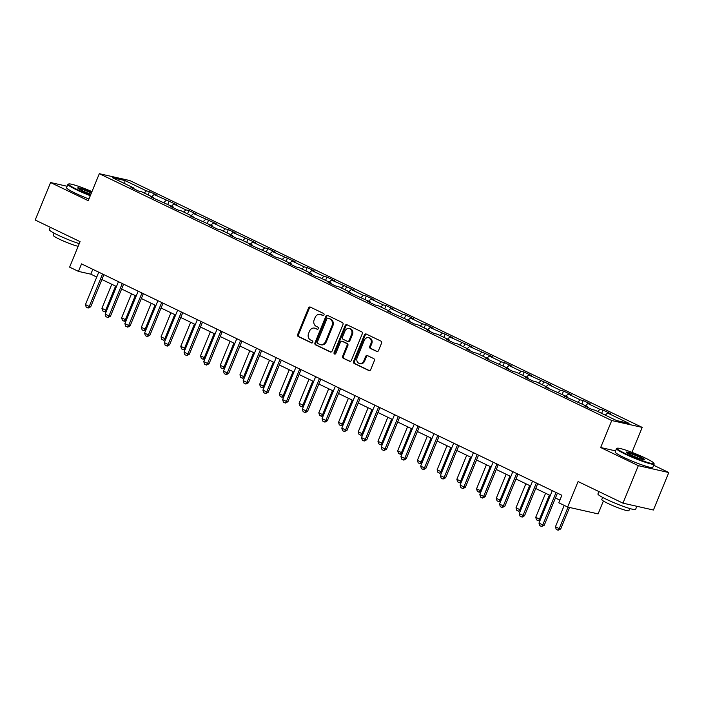 <?xml version="1.0" encoding="UTF-8"?>
<svg xmlns="http://www.w3.org/2000/svg" width="704" height="704" viewBox="0 0 704 704"><rect width="100%" height="100%" fill="white"/><g stroke="black" fill="none" stroke-linecap="round" stroke-linejoin="round"><path stroke-width="1.06" d="M324.007 314.917A1.118 0.959 -77.3 0 0 323.558 313.474L310.376 307.12A1.602 1.364 -77.3 0 0 308.528 307.991L297.669 334.488A1.602 1.364 -77.3 0 0 298.302 336.556L311.485 342.91A1.118 0.959 -77.3 0 0 312.33 340.85L310.622 340.023A5.113 4.374 -77.3 0 1 308.59 333.406L309.496 331.197A5.113 4.374 -77.3 0 1 314.582 328.117A5.113 4.374 -77.3 0 1 315.392 328.398L317.099 329.217A1.118 0.959 -77.3 0 0 317.944 327.158L316.237 326.339A5.113 4.374 -77.3 0 1 314.204 319.713L315.102 317.504A5.113 4.374 -77.3 0 1 320.197 314.424A5.113 4.374 -77.3 0 1 321.006 314.714L322.714 315.533A1.118 0.959 -77.3 0 0 324.007 314.917M376.658 351.472A1.602 1.364 -77.3 0 0 378.497 350.601L381.55 343.165A1.602 1.364 -77.3 0 0 380.908 341.097L366.274 334.048A1.602 1.364 -77.3 0 0 364.426 334.919L353.558 361.416A1.602 1.364 -77.3 0 0 354.2 363.484L368.834 370.533A1.602 1.364 -77.3 0 0 370.682 369.662L374.361 360.686A1.602 1.364 -77.3 0 0 373.727 358.618L367.462 355.599A1.602 1.364 -77.3 0 0 365.614 356.47L363.792 360.923A4.277 3.661 -77.3 0 1 359.533 363.493A4.277 3.661 -77.3 0 1 357.157 357.729L364.302 340.287A4.277 3.661 -77.3 0 1 368.562 337.709A4.277 3.661 -77.3 0 1 370.946 343.482L369.75 346.386A1.602 1.364 -77.3 0 0 370.392 348.454L377.177 351.595M67.135 186.27L50.574 182.538L35.2 220.026L80.071 241.639L69.617 267.133L78.461 271.392L81.541 263.894L561.862 495.282L558.791 502.779L567.635 507.038L598.101 513.894L603.381 501.01M615.569 450.886L600.67 447.524L638.334 465.67L622.961 503.158L578.09 481.545L567.635 507.038M600.67 447.524L611.741 420.534L99.317 173.694L129.774 180.55L642.206 427.39L611.741 420.534M50.574 182.538L88.246 200.684L99.317 173.694M342.962 324.579A1.602 1.364 -77.3 0 0 342.329 322.511L327.686 315.462A1.602 1.364 -77.3 0 0 325.838 316.334L314.97 342.83A1.602 1.364 -77.3 0 0 315.612 344.898L330.255 351.947A1.602 1.364 -77.3 0 0 332.094 351.076L342.962 324.579M346.975 324.755L361.618 331.804A1.602 1.364 -77.3 0 1 362.252 333.872L351.393 360.369A1.602 1.364 -77.3 0 1 349.545 361.24L343.279 358.222A1.602 1.364 -77.3 0 1 342.646 356.154L347.046 345.409A1.602 1.364 -77.3 0 0 346.412 343.341L342.258 341.334A1.602 1.364 -77.3 0 0 340.41 342.214L335.826 353.399A1.118 0.959 -77.3 0 1 334.083 352.563L345.136 325.626A1.602 1.364 -77.3 0 1 346.975 324.755M638.334 465.67L668.8 472.534L653.426 510.022L622.961 503.158M602.994 410.036L599.984 409.358L587.849 403.515L590.858 404.193L583.273 400.541L580.263 399.863L568.137 394.011L571.138 394.689L563.552 391.037L560.551 390.359L548.416 384.516L551.417 385.194L528.695 375.021L531.705 375.698L524.119 372.038L521.11 371.36L508.974 365.517L511.984 366.194L504.398 362.542L501.389 361.865L489.262 356.022L492.263 356.699L469.542 346.518L472.542 347.195L449.821 337.022L452.83 337.7L430.1 327.527L433.11 328.205L425.524 324.544L422.523 323.866L410.388 318.023L413.389 318.701L405.803 315.049L402.802 314.371L390.667 308.528L393.668 309.206L386.091 305.554L383.082 304.876L370.946 299.024L373.956 299.702L366.37 296.05L363.361 295.372L351.226 289.529L354.235 290.206L331.514 280.034L334.514 280.711L326.929 277.05L323.928 276.373L311.793 270.53L314.794 271.207L307.217 267.555L304.207 266.878L292.072 261.034L295.082 261.712L272.351 251.53L275.361 252.208L267.775 248.556L264.774 247.878L252.639 242.035L255.64 242.713L232.918 232.54L235.919 233.218L228.342 229.557L225.333 228.879L213.198 223.036L216.207 223.714L193.477 213.541L196.486 214.218L188.901 210.566L185.9 209.889L173.765 204.037L176.766 204.714L154.044 194.542L157.045 195.219L149.468 191.567L146.458 190.89L124.969 180.541L112.455 177.716L133.945 188.074L130.944 187.396L138.521 191.048L141.53 191.726L153.666 197.569L150.656 196.891L173.386 207.073L170.377 206.395L177.962 210.047L180.963 210.725L193.098 216.568L190.098 215.89L212.819 226.063L209.818 225.386L217.395 229.046L220.405 229.724L232.54 235.567L229.53 234.89L237.116 238.542L240.126 239.219L252.261 245.062L249.251 244.385L271.973 254.566L268.972 253.889L276.558 257.541L279.558 258.218L291.694 264.062L288.693 263.384L296.27 267.036L299.279 267.714L311.414 273.557L308.405 272.879L315.99 276.54L319 277.218L331.135 283.061L328.126 282.383L335.711 286.035L338.712 286.713L350.847 292.556L347.846 291.878L370.568 302.06L367.567 301.382L375.144 305.034L378.154 305.712L390.289 311.555L387.279 310.878L410.001 321.05L407 320.373L414.586 324.034L417.586 324.711L429.722 330.554L426.721 329.877L434.306 333.529L437.307 334.206L449.442 340.05L446.442 339.372L454.018 343.024L457.028 343.702L469.163 349.554L466.154 348.876L473.739 352.528L476.749 353.206L488.875 359.049L485.874 358.371L508.596 368.544L505.595 367.866L513.181 371.527L516.182 372.205L528.317 378.048L525.307 377.37L532.893 381.022L535.902 381.7L548.038 387.543L545.028 386.866L567.75 397.047L564.749 396.37L587.47 406.542L584.47 405.865L592.055 409.517L595.056 410.194L616.546 420.543L629.059 423.368L607.57 413.01L610.57 413.688L602.994 410.036L601.63 413.362M597.687 411.462L599.984 409.358M585.552 405.618L587.849 403.515M587.47 406.542L587.576 407.361M577.966 401.966L580.263 399.863M565.831 396.114L568.137 394.011M567.75 397.047L567.855 397.866M558.246 392.462L560.551 390.359M546.11 386.619L548.416 384.516M548.038 387.543L548.134 388.362M538.525 382.967L540.83 380.864M526.398 377.124L528.695 375.021M528.317 378.048L528.414 378.866M518.813 373.463L521.11 371.36M506.678 367.62L508.974 365.517M508.596 368.544L508.702 369.371M499.092 363.968L501.389 361.865M486.957 358.125L489.262 356.022M488.875 359.049L488.981 359.867M479.371 354.473L481.677 352.37M467.236 348.621L469.542 346.518M469.163 349.554L469.26 350.372M459.659 344.969L461.956 342.866M447.524 339.126L449.821 337.022M449.442 340.05L449.539 340.868M439.938 335.474L442.235 333.37M427.803 329.63L430.1 327.527M429.722 330.554L429.827 331.373M420.218 325.97L422.523 323.866M408.082 320.126L410.388 318.023M410.001 321.05L410.106 321.878M400.497 316.474L402.802 314.371M388.362 310.631L390.667 308.528M390.289 311.555L390.386 312.374M380.785 306.979L383.082 304.876M368.65 301.127L370.946 299.024M370.568 302.06L370.674 302.878M361.064 297.475L363.361 295.372M348.929 291.632L351.226 289.529M350.847 292.556L350.953 293.374M341.343 287.98L343.649 285.877M329.208 282.137L331.514 280.034M331.135 283.061L331.232 283.879M321.622 278.476L323.928 276.373M309.487 272.633L311.793 270.53M311.414 273.557L311.511 274.384M301.91 268.981L304.207 266.878M289.775 263.138L292.072 261.034M291.694 264.062L291.799 264.88M282.19 259.486L284.486 257.382M270.054 253.634L272.351 251.53M271.973 254.566L272.078 255.385M262.469 249.982L264.774 247.878M250.334 244.138L252.639 242.035M252.261 245.062L252.358 245.881M242.748 240.486L245.054 238.383M230.613 234.643L232.918 232.54M232.54 235.567L232.637 236.386M223.036 230.982L225.333 228.879M210.901 225.139L213.198 223.036M212.819 226.063L212.925 226.89M203.315 221.487L205.612 219.384M191.18 215.644L193.477 213.541M193.098 216.568L193.204 217.386M183.594 211.992L185.9 209.889M171.459 206.14L173.765 204.037M173.386 207.073L173.483 207.891M163.874 202.488L166.179 200.385M151.738 196.645L154.044 194.542M153.666 197.569L153.762 198.387M144.162 192.993L146.458 190.89M124.696 183.612L124.969 180.541M133.945 188.074L134.05 188.892M631.963 452.355L642.206 427.39M668.8 472.534L653.69 465.256M78.461 271.392L90.816 274.173L96.756 277.042M101.904 279.514L116.477 286.537M121.625 289.018L136.198 296.041M141.337 298.514L155.918 305.536M161.058 308.018L175.63 315.031M180.778 317.513L195.351 324.535M200.499 327.008L215.072 334.03M220.211 336.512L234.793 343.534M239.932 346.007L254.505 353.03M259.653 355.511L274.226 362.525M279.374 365.006L293.946 372.029M299.086 374.502L313.667 381.524M318.806 384.006L333.379 391.028M338.527 393.501L353.1 400.523M358.248 403.005L372.821 410.018M377.96 412.5L392.542 419.522M397.681 421.995L412.254 429.018M417.402 431.499L431.974 438.522M437.122 440.994L451.695 448.017M456.834 450.498L471.416 457.512M476.555 459.994L491.128 467.016M496.276 469.489L510.849 476.511M515.997 478.993L530.57 486.015M535.709 488.488L550.282 495.51M555.43 497.992L559.874 500.13M605.273 415.114L607.57 413.01M92.805 269.324L90.816 274.173M148.104 194.894L149.468 191.567M167.816 204.389L169.18 201.062M187.537 213.884L188.901 210.566M207.258 223.388L208.622 220.062M226.978 232.883L228.342 229.557M246.69 242.387L248.054 239.061M266.411 251.882L267.775 248.556M286.132 261.378L287.496 258.06M305.853 270.882L307.217 267.555M325.565 280.377L326.929 277.05M345.286 289.881L346.65 286.554M365.006 299.376L366.37 296.05M384.727 308.871L386.091 305.554M404.439 318.375L405.803 315.049M424.16 327.87L425.524 324.544M443.881 337.374L445.245 334.048M463.602 346.87L464.957 343.543M483.314 356.365L484.678 353.047M503.034 365.869L504.398 362.542M522.755 375.364L524.119 372.038M542.467 384.868L543.831 381.542M562.188 394.363L563.552 391.037M581.909 403.858L583.273 400.541M323.268 315.586L321.834 314.899A5.113 4.374 -77.3 0 0 321.024 314.618L320.197 314.424M314.582 328.117L315.41 328.302A5.113 4.374 -77.3 0 1 316.219 328.583L317.662 329.278M310.534 307.199A1.602 1.364 -77.3 0 0 309.355 308.185L298.487 334.673A1.602 1.364 -77.3 0 0 299.13 336.741L312.048 342.971M327.844 315.533A1.602 1.364 -77.3 0 0 326.665 316.518L315.797 343.015A1.602 1.364 -77.3 0 0 316.43 345.083L330.915 352.053M328.205 318.173A1.118 0.959 -77.3 0 0 326.911 318.789L317.372 342.047A1.118 0.959 -77.3 0 0 317.821 343.49L319.616 344.362A5.113 4.374 -77.3 0 0 320.426 344.643A5.113 4.374 -77.3 0 0 325.521 341.563L332.042 325.662A5.113 4.374 -77.3 0 0 330 319.044L329.023 318.358A1.118 0.959 -77.3 0 0 328.662 318.278M320.426 344.643L321.253 344.828A5.113 4.374 -77.3 0 0 326.348 341.748L325.521 341.563M329.023 318.358L330.827 319.229A5.113 4.374 -77.3 0 1 332.869 325.855L326.348 341.748M350.205 361.354L343.279 358.222M342.558 341.405A1.602 1.364 -77.3 0 1 343.077 341.528L347.239 343.526A1.602 1.364 -77.3 0 1 347.873 345.594L343.464 356.338A1.602 1.364 -77.3 0 0 344.106 358.406M347.142 324.834A1.602 1.364 -77.3 0 0 345.954 325.811L334.91 352.748A1.118 0.959 -77.3 0 0 335.148 354.05M351.622 334.259A4.277 3.661 -77.3 0 0 349.246 328.486A4.277 3.661 -77.3 0 0 344.986 331.065L342.461 337.207A1.602 1.364 -77.3 0 0 343.103 339.275L347.257 341.282A1.602 1.364 -77.3 0 0 349.105 340.402L351.622 334.259L352.449 334.444A4.277 3.661 -77.3 0 0 350.064 328.671L349.246 328.486M348.084 341.466A1.602 1.364 -77.3 0 0 349.923 340.595L349.105 340.402M352.449 334.444L349.923 340.595M368.562 337.709L369.389 337.894A4.277 3.661 -77.3 0 1 371.765 343.666L370.577 346.57A1.602 1.364 -77.3 0 0 371.21 348.638L377.318 351.586M359.533 363.493L360.36 363.686A4.277 3.661 -77.3 0 0 364.61 361.108L363.792 360.923M367.62 355.67A1.602 1.364 -77.3 0 0 366.441 356.655L364.61 361.108M366.432 334.127A1.602 1.364 -77.3 0 0 365.253 335.104L354.385 361.601A1.602 1.364 -77.3 0 0 355.018 363.669L369.494 370.647M111.778 284.275L101.913 308.326L105.706 310.147L115.57 286.106M106.498 310.886L104.579 311.784L105.706 310.147L106.7 310.376M104.579 311.784L102.678 310.869L101.913 308.326M102.538 274.014L89.241 306.442L90.719 306.777L88.114 308.079L86.214 307.164L85.448 304.621L98.754 272.193M103.893 274.666L90.719 306.777M85.448 304.621L89.241 306.442L88.114 308.079M91.96 191.611A19.87 1.998 22.3 0 0 68.719 183.964A19.87 1.998 22.3 0 0 76.894 189.394A19.87 1.998 22.3 0 0 90.482 195.21M90.279 195.712A20.363 2.05 -157.7 0 1 76.463 189.79A20.363 2.05 -157.7 0 1 67.91 184.378A20.363 2.05 -157.7 0 1 68.086 184.228L68.719 183.964M90.886 194.234A9.935 1.003 -157.7 0 1 81.91 190.529A9.935 1.003 -157.7 0 1 77.748 187.994A9.935 1.003 -157.7 0 1 82.113 188.778A9.935 1.003 -157.7 0 1 91.555 192.597M79.244 243.663A20.363 2.05 -157.7 0 1 57.886 235.074A20.363 2.05 -157.7 0 1 49.342 229.662L50.31 227.304M78.153 246.321A14.661 1.478 -157.7 0 1 59.356 239.175A14.661 1.478 -157.7 0 1 53.196 235.277L54.076 233.147M88.933 199.012A20.363 2.05 -157.7 0 1 75.108 193.09A20.363 2.05 -157.7 0 1 66.554 187.678L67.91 184.378M91.353 193.098A9.451 0.95 22.3 0 0 78.162 188.426M645.559 458.172A19.87 1.998 22.3 0 0 617.302 448.228A19.87 1.998 22.3 0 0 625.469 453.658A19.87 1.998 22.3 0 0 644.767 461.534A19.87 1.998 22.3 0 0 653.884 463.232A19.87 1.998 22.3 0 0 645.559 458.172M653.884 463.232L654.148 463.857A20.363 2.05 -157.7 0 1 654.174 464.094A20.363 2.05 -157.7 0 1 643.975 461.833A20.363 2.05 -157.7 0 1 625.038 454.045A20.363 2.05 -157.7 0 1 616.493 448.642A20.363 2.05 -157.7 0 1 616.669 448.483L617.302 448.228M640.534 457.046A9.935 1.003 -157.7 0 1 644.626 459.756A9.935 1.003 -157.7 0 1 630.494 454.784A9.935 1.003 -157.7 0 1 626.331 452.258A9.935 1.003 -157.7 0 1 630.89 453.103A9.935 1.003 -157.7 0 1 640.534 457.046M644.028 459.774A9.451 0.95 22.3 0 0 640.103 457.442A9.451 0.95 22.3 0 0 626.745 452.69M636.865 506.29L635.598 509.379A20.363 2.05 -157.7 0 1 625.398 507.118A20.363 2.05 -157.7 0 1 606.47 499.338A20.363 2.05 -157.7 0 1 597.916 493.926L598.884 491.559M629.781 508.526L628.91 510.664A14.661 1.478 -157.7 0 1 621.562 509.036A14.661 1.478 -157.7 0 1 607.93 503.43A14.661 1.478 -157.7 0 1 601.779 499.541L602.65 497.402M654.174 464.094L652.819 467.394A20.363 2.05 -157.7 0 1 642.62 465.133A20.363 2.05 -157.7 0 1 623.682 457.345A20.363 2.05 -157.7 0 1 615.138 451.933L616.493 448.642M131.498 293.77L121.634 317.821L125.426 319.651L135.291 295.601M126.21 320.382L124.3 321.279L125.426 319.651L126.421 319.871M124.3 321.279L122.399 320.373L121.634 317.821M151.219 303.274L141.354 327.325L145.147 329.146L155.012 305.096M145.93 329.877L144.012 330.783L145.147 329.146L146.142 329.375M144.012 330.783L142.12 329.868L141.354 327.325M122.258 283.518L108.962 315.946L110.44 316.281L107.826 317.574L105.934 316.659L105.169 314.116L118.466 281.688M123.614 284.161L110.44 316.281M105.169 314.116L108.962 315.946L107.826 317.574M141.979 293.014L128.682 325.442L130.161 325.776L127.794 327.131L125.655 326.163L124.89 323.611L138.186 291.183M143.334 293.665L130.161 325.776M124.89 323.611L128.682 325.442L127.547 327.07M170.931 312.77L161.066 336.82L164.859 338.65L174.724 314.6M165.651 339.381L163.733 340.278L164.859 338.65L165.862 338.87M163.733 340.278L161.841 339.363L161.066 336.82M190.652 322.274L180.787 346.315L184.58 348.146L194.445 324.095M185.372 348.876L183.454 349.774L184.58 348.146L185.574 348.374M183.454 349.774L181.553 348.867L180.787 346.315M210.373 331.769L200.508 355.819L204.301 357.641L214.166 333.599M205.084 358.38L203.166 359.278L204.301 357.641L205.295 357.87M203.166 359.278L201.274 358.362L200.508 355.819M161.7 302.509L148.394 334.937L149.882 335.271L147.268 336.574L145.367 335.658L144.602 333.115L157.907 300.687M163.046 303.16L149.882 335.271M144.602 333.115L148.394 334.937L147.268 336.574M181.412 312.013L168.115 344.441L169.594 344.775L167.235 346.13L165.088 345.154L164.322 342.61L177.628 310.182M182.767 312.664L169.594 344.775M164.322 342.61L168.115 344.441L166.989 346.069M201.133 321.508L187.836 353.936L189.314 354.27L186.701 355.573L184.809 354.658L184.043 352.114L197.34 319.686M202.488 322.159L189.314 354.27M184.043 352.114L187.836 353.936L186.701 355.573M220.854 331.012L207.557 363.44L209.035 363.774L206.422 365.068L204.53 364.153L203.764 361.61L217.061 329.182M222.209 331.663L209.035 363.774M203.764 361.61L207.557 363.44L206.422 365.068M240.574 340.507L227.269 372.935L228.756 373.27L226.389 374.625L224.242 373.657L223.476 371.105L236.782 338.677M241.921 341.158L228.756 373.27M223.476 371.105L227.269 372.935L226.142 374.563M260.286 350.002L246.99 382.43L248.468 382.765L245.863 384.067L243.962 383.152L243.197 380.609L256.494 348.181M261.642 350.654L248.468 382.765M243.197 380.609L246.99 382.43L245.863 384.067M280.007 359.506L266.71 391.934L268.189 392.269L265.575 393.562L263.683 392.647L262.918 390.104L276.214 357.676M281.362 360.158L268.189 392.269M262.918 390.104L266.71 391.934L265.575 393.562M299.728 369.002L286.431 401.43L287.91 401.764L285.296 403.066L283.404 402.151L282.638 399.608L295.935 367.18M301.074 369.653L287.91 401.764M282.638 399.608L286.431 401.43L285.296 403.066M319.449 378.506L306.143 410.934L307.63 411.268L305.263 412.614L303.116 411.646L302.35 409.103L315.656 376.675M320.795 379.157L307.63 411.268M302.35 409.103L306.143 410.934L305.017 412.562M339.161 388.001L325.864 420.429L327.342 420.763L324.984 422.118L322.837 421.15L322.071 418.598L335.368 386.17M340.516 388.652L327.342 420.763M322.071 418.598L325.864 420.429L324.738 422.057M358.882 397.496L345.585 429.924L347.063 430.258L344.45 431.561L342.558 430.646L341.792 428.102L355.089 395.674M360.237 398.147L347.063 430.258M341.792 428.102L345.585 429.924L344.45 431.561M378.602 407L365.297 439.428L366.784 439.762L364.17 441.056L362.278 440.141L361.513 437.598L374.81 405.17M379.949 407.651L366.784 439.762M361.513 437.598L365.297 439.428L364.17 441.056M398.323 416.495L385.018 448.923L386.505 449.258L383.891 450.56L381.99 449.645L381.225 447.102L394.53 414.674M399.67 417.146L386.505 449.258M381.225 447.102L385.018 448.923L383.891 450.56M418.035 425.999L404.738 458.427L406.217 458.762L403.858 460.108L401.711 459.14L400.946 456.597L414.242 424.169M419.39 426.65L406.217 458.762M400.946 456.597L404.738 458.427L403.612 460.055M437.756 435.494L424.459 467.922L425.938 468.257L423.57 469.612L421.432 468.644L420.666 466.092L433.963 433.664M439.111 436.146L425.938 468.257M420.666 466.092L424.459 467.922L423.324 469.55M457.477 444.99L444.171 477.418L445.658 477.752L443.045 479.054L441.153 478.139L440.387 475.596L453.684 443.168M458.823 445.641L445.658 477.752M440.387 475.596L444.171 477.418L443.045 479.054M477.198 454.494L463.892 486.922L465.379 487.256L463.012 488.611L460.865 487.634L460.099 485.091L473.405 452.663M478.544 455.145L465.379 487.256M460.099 485.091L463.892 486.922L462.766 488.55M496.91 463.989L483.613 496.417L485.091 496.751L482.478 498.054L480.586 497.138L479.82 494.595L493.117 462.167M498.265 464.64L485.091 496.751M479.82 494.595L483.613 496.417L482.478 498.054M230.094 341.264L220.229 365.314L224.022 367.145L233.878 343.094M224.805 367.875L222.886 368.773L224.022 367.145L225.016 367.365M222.886 368.773L220.994 367.866L220.229 365.314M249.806 350.768L239.941 374.818L243.734 376.64L253.598 352.59M244.526 377.37L242.607 378.277L243.734 376.64L244.728 376.869M242.607 378.277L240.706 377.362L239.941 374.818M269.526 360.263L259.662 384.314L263.454 386.144L273.319 362.094M264.246 386.874L262.328 387.772L263.454 386.144L264.449 386.364M262.328 387.772L260.427 386.857L259.662 384.314M289.247 369.767L279.382 393.809L283.175 395.639L293.04 371.589M283.958 396.37L282.04 397.267L283.175 395.639L284.17 395.868M282.04 397.267L280.148 396.361L279.382 393.809M308.968 379.262L299.103 403.313L302.896 405.134L312.752 381.093M303.679 405.874L301.761 406.771L302.896 405.134L303.89 405.363M301.761 406.771L299.869 405.856L299.103 403.313M328.68 388.758L318.815 412.808L322.608 414.638L332.473 390.588M323.4 415.369L321.482 416.266L322.608 414.638L323.602 414.858M321.482 416.266L319.581 415.36L318.815 412.808M348.401 398.262L338.536 422.312L342.329 424.134L352.194 400.083M343.121 424.864L341.202 425.77L342.329 424.134L343.323 424.362M341.202 425.77L339.302 424.855L338.536 422.312M368.122 407.757L358.257 431.807L362.05 433.638L371.914 409.587M362.833 434.368L360.914 435.266L362.05 433.638L363.044 433.858M360.914 435.266L359.022 434.35L358.257 431.807M387.834 417.261L377.978 441.302L381.77 443.133L391.626 419.082M382.554 443.863L380.635 444.761L381.77 443.133L382.765 443.362M380.635 444.761L378.743 443.854L377.978 441.302M407.554 426.756L397.69 450.806L401.482 452.628L411.347 428.586M402.274 453.367L400.356 454.265L401.482 452.628L402.477 452.857M400.356 454.265L398.455 453.35L397.69 450.806M427.275 436.251L417.41 460.302L421.203 462.132L431.068 438.082M421.995 462.862L420.077 463.76L421.203 462.132L422.198 462.352M420.077 463.76L418.176 462.854L417.41 460.302M446.996 445.755L437.131 469.806L440.924 471.627L450.789 447.577M441.707 472.358L439.789 473.264L440.924 471.627L441.918 471.856M439.789 473.264L437.897 472.349L437.131 469.806M466.708 455.25L456.852 479.301L460.645 481.131L470.501 457.081M461.428 481.862L459.51 482.759L460.645 481.131L461.639 481.351M459.51 482.759L457.618 481.844L456.852 479.301M486.429 464.754L476.564 488.796L480.357 490.626L490.222 466.576M481.149 491.357L479.23 492.263L480.357 490.626L481.351 490.855M479.23 492.263L477.33 491.348L476.564 488.796M506.15 474.25L496.285 498.3L500.078 500.122L509.942 476.08M500.861 500.861L498.951 501.758L500.078 500.122L501.072 500.35M498.951 501.758L497.05 500.843L496.285 498.3M525.87 483.745L516.006 507.795L519.798 509.626L529.663 485.575M520.582 510.356L518.663 511.254L519.798 509.626L520.793 509.846M518.663 511.254L516.771 510.347L516.006 507.795M516.63 473.493L503.334 505.921L504.812 506.255L502.198 507.549L500.306 506.634L499.541 504.09L512.838 471.662M517.986 474.144L504.812 506.255M499.541 504.09L503.334 505.921L502.198 507.549M545.582 493.249L535.726 517.299L539.51 519.121L549.375 495.07M540.302 519.851L538.384 520.758L539.51 519.121L540.514 519.35M538.384 520.758L536.492 519.842L535.726 517.299M536.351 482.988L523.046 515.416L524.533 515.75L522.166 517.106L520.027 516.138L519.253 513.586L532.558 481.158M537.698 483.639L524.533 515.75M519.253 513.586L523.046 515.416L521.919 517.044M564.221 505.393L555.438 526.794L559.231 528.625L568.049 507.126M560.718 528.959L558.105 530.253L559.231 528.625L560.718 528.959L569.527 507.461M558.105 530.253L556.204 529.338L555.438 526.794M556.072 492.483L542.766 524.911L544.254 525.246L541.64 526.548L539.739 525.633L538.974 523.09L552.279 490.662M557.418 493.134L544.254 525.246M538.974 523.09L542.766 524.911L541.64 526.548M321.834 314.899L321.006 314.714M316.219 328.583L315.392 328.398M299.13 336.741L298.302 336.556M298.487 334.673L297.669 334.488M309.355 308.185L308.528 307.991M330.766 352.062L330.255 351.947M316.43 345.083L315.612 344.898M315.797 343.015L314.97 342.83M326.665 316.518L325.838 316.334M332.869 325.855L332.042 325.662M330.827 319.229L330 319.044M350.064 361.363L349.545 361.24M343.464 356.338L342.646 356.154M347.873 345.594L347.046 345.409M347.239 343.526L346.412 343.341M343.077 341.528L342.258 341.334M334.91 352.748L334.083 352.563M345.954 325.811L345.136 325.626M371.21 348.638L370.392 348.454M370.577 346.57L369.75 346.386M371.765 343.666L370.946 343.482M366.441 356.655L365.614 356.47M369.354 370.656L368.834 370.533M355.018 363.669L354.2 363.484M354.385 361.601L353.558 361.416M365.253 335.104L364.426 334.919M328.847 318.296L328.029 318.111M342.822 341.44L342.003 341.246M348.33 341.554L347.512 341.37"/></g></svg>
